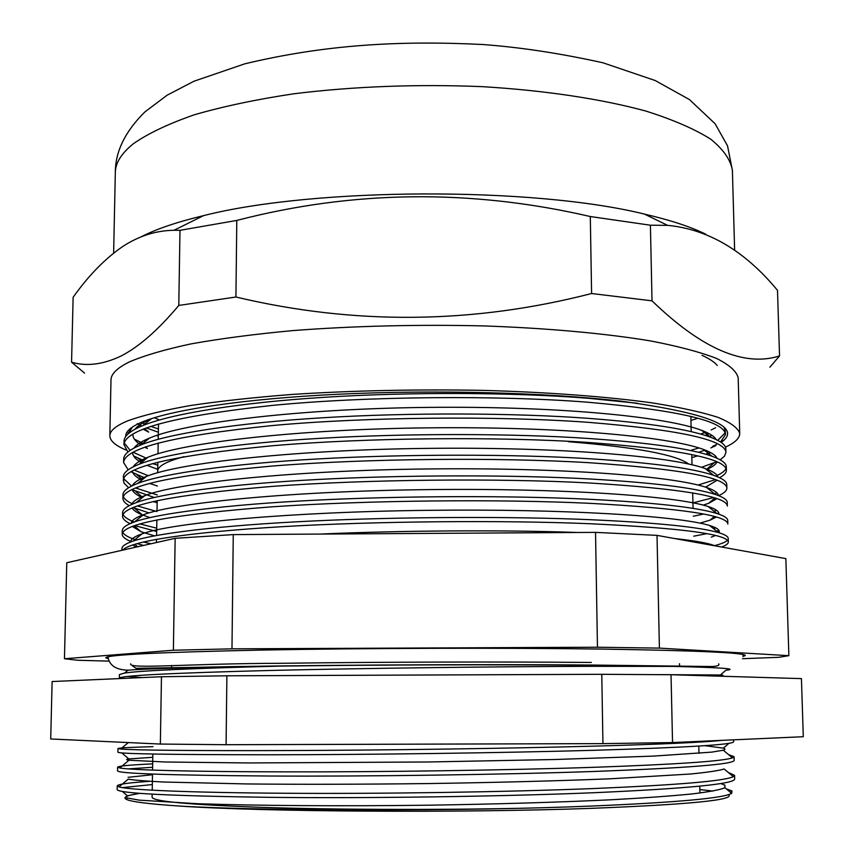 <?xml version="1.0" encoding="UTF-8"?>
<svg xmlns="http://www.w3.org/2000/svg" width="854" height="854" viewBox="0 0 854 854"><rect width="100%" height="100%" fill="white"/><g stroke="black" fill="none" stroke-linecap="round" stroke-linejoin="round"><path stroke-width="1.28" d="M135.967 428.035L136.544 428.43M144.475 428.623L146.514 430.245L143.685 428.921M138.433 425.836L139.768 426.893L138.263 425.965M132.445 427.021L128.047 433.981M136.309 445.532L137.643 446.332M141.198 444.699L138.209 443.109M128.463 433.608L128.271 432.925M709.46 436.426L711.788 435.262M708.51 433.341L706.589 434.195M725.441 447.133C734.92 442.799 739.681 438.262 739.735 433.512L738.176 377.799C736.564 371.276 729.316 364.807 716.442 358.381C700.216 352.104 678.343 346.297 650.823 340.97C605.828 333.487 548.204 328.192 484.122 325.929C417.798 324.371 354.004 325.929 292.741 330.594C254.396 334.17 220.513 338.6 191.072 343.884C164.737 349.521 144.102 355.574 129.157 362.021C117.083 368.01 111.031 373.999 110.988 379.987L109.824 435.711C109.931 440.76 115.343 445.532 126.04 450.037M705.575 454.179L710.731 452.641M739.735 433.512C738.134 428.078 730.885 422.687 717.99 417.35C701.71 412.119 679.763 407.294 652.136 402.874C606.948 396.651 549.058 392.264 484.645 390.417C417.99 389.157 353.876 390.491 292.303 394.42C253.777 397.43 219.734 401.145 190.164 405.565C163.722 410.294 143.002 415.343 128.015 420.723C115.909 425.73 109.846 430.726 109.824 435.711M769.913 367.167L779.542 355.926C744.208 367.209 701.7 348.848 652.018 300.832L591.587 293.52C473.105 324.05 354.559 325.214 235.928 297.011L178.796 305.433C158.139 330.071 138.786 346.991 120.724 356.193C102.843 364.583 86.457 366.579 71.565 362.192L84.546 373.113M705.746 234.22C690.79 226.822 670.358 220.108 644.46 214.098C533.366 186.588 314.464 187.357 203.562 215.635C177.013 221.997 156.239 229.053 141.252 236.771M71.565 362.192L73.124 297.288C88.538 275.532 105.149 258.559 122.933 246.368C139.042 235.896 156.047 230.537 173.97 230.281L179.98 230.324L236.793 220.428C353.268 190.218 471.109 188.926 590.306 216.532L650.406 225.21L667.614 225.36C708.286 229.246 744.912 250.916 777.503 290.349L779.542 355.926M178.796 305.433L179.98 230.324M235.928 297.011L236.793 220.428M652.018 300.832L650.406 225.21M591.587 293.52L590.306 216.532M721.214 442.457C742.895 426.979 709.13 413.165 619.919 401.006C543.806 392.445 435.06 389.659 339.113 394.196C243.059 398.754 169.252 410.155 141.059 422.495C130.448 427.16 125.335 431.836 125.741 436.543M135.135 446.663L135.957 447.112M698.497 452.3L705.18 450.09M710.859 447.902L715.823 445.628M717.253 365.48C714.52 362.085 709.439 358.712 702.009 355.339M127.79 434.227L131.463 427.705M711.894 435.326L709.557 436.501M724.117 440.077L720.691 442.094M568.22 441.678C635.931 447.24 676.048 454.659 688.57 463.957M157.947 472.636L157.691 471.109C157.67 466.231 166.434 461.427 183.984 456.687M673.187 666.398L592.751 665.255C502.44 664.444 375.013 664.796 279.514 666.12C192.374 668.351 140.707 670.668 124.513 673.059L119.421 674.575L119.357 678.193C120.094 675.631 170.384 673.059 270.216 670.465C364.605 668.202 500.177 666.536 592.761 666.323L673.187 666.398C721.32 667.582 738.891 668.863 725.889 670.241L719.783 675.546L708.788 675.856M124.513 673.059L127.908 670.241C143.419 668.789 193.943 667.412 279.514 666.12M742.969 656.523L745.328 655.509C745.072 652.734 697.024 650.588 601.205 649.072C502.899 647.716 364.669 648.111 262.915 650.043C159.303 652.242 106.931 654.815 105.779 657.74L108.148 658.744M517.93 808.332C432.241 810.094 331.694 809.667 260.716 807.329C188.915 804.703 152.717 801.351 152.108 797.273L152.161 794.177M692.391 416.741L690.865 417.211M697.964 418.225L690.939 420.446M715.641 427.705L711.179 429.946M705.98 432.113L700.632 434.035M127.94 452.012L123.969 444.699L124.033 441.187C124.182 435.924 130.374 430.747 142.607 425.676C170.266 413.987 239.91 402.512 325.022 397.259C409.632 391.847 514.674 392.349 588.427 398.306L637.265 403.227M723.968 427.406L725.345 431.142L725.441 434.654L720.552 442.009M725.11 432.914L717.766 440.376M699.084 447.955L691.655 450.047M123.969 444.699C125.004 429.231 174.483 416.122 272.415 405.404C364.957 396.288 497.636 395.039 588.491 402.277C679.208 410.39 724.854 421.182 725.441 434.654M716.442 444.55L712.599 446.407M128.196 469.839L123.616 462.505L123.691 458.982C123.809 454.232 129.541 449.556 140.867 444.966C167.555 433.896 236.964 422.879 322.823 417.755C407.913 412.493 514.257 412.824 588.748 418.385C647.972 422.901 688.527 429.156 710.4 437.163C720.68 441.059 725.825 444.977 725.825 448.916L725.921 452.428M123.616 462.505C124.631 447.998 174.173 435.679 272.245 425.559C364.936 416.955 497.829 415.674 588.812 422.367C679.656 429.861 725.356 439.885 725.921 452.439L724.512 456.153L720.168 459.826M716.709 461.726L701.55 467.309M128.612 487.73L123.926 483.033L123.339 476.82C123.435 472.572 128.73 468.366 139.191 464.224C164.918 453.805 234.049 443.279 320.645 438.305C406.205 433.224 513.852 433.362 589.079 438.518C649.691 442.767 690.705 448.692 712.14 456.282C721.577 459.751 726.295 463.231 726.295 466.732L726.391 470.255C726.423 472.785 724.139 475.262 719.548 477.696M725.953 468.504C724.854 471.098 721.427 473.618 715.705 476.073M123.264 480.354C124.257 466.818 173.853 455.299 272.084 445.788C364.904 437.696 498.021 436.383 589.143 442.511C680.115 449.396 725.868 458.641 726.391 470.255M715.342 479.649L698.102 485.029M129.232 505.664C125.026 503.273 122.912 500.807 122.912 498.256L122.976 494.712C123.072 490.922 127.94 487.186 137.569 483.471C162.356 473.703 231.167 463.711 318.478 458.908C404.508 454.008 513.446 453.986 589.399 458.726C651.399 462.687 692.872 468.238 713.816 475.39C722.452 478.443 726.765 481.507 726.775 484.592L726.871 488.136C726.882 490.687 724.128 493.174 718.588 495.619M716.976 492.865L714.563 493.793M122.912 498.256C123.873 485.702 173.543 474.973 271.914 466.081C364.882 458.513 498.213 457.168 589.463 462.729C680.563 468.985 726.37 477.45 726.871 488.136M713.549 497.572L692.925 502.91M122.56 516.211L122.624 512.656C122.698 509.304 127.171 505.995 136.01 502.707C159.847 493.601 228.306 484.186 316.322 479.564C402.832 474.877 513.04 474.685 589.73 478.987C653.107 482.638 695.007 487.805 715.428 494.487C723.306 497.145 727.245 499.814 727.256 502.504L727.352 506.059C726.882 496.323 681.022 488.637 589.794 483.001C498.416 478.005 364.85 479.382 271.743 486.438C173.234 494.712 123.499 504.629 122.56 516.2C122.581 518.784 125.1 521.26 130.118 523.651M716.623 510.35L714.051 511.226M703.707 514.033L693.245 516.232M718.737 512.998L717.958 513.297M122.197 534.209L122.271 530.644C122.335 527.719 126.413 524.804 134.505 521.911C157.403 513.5 225.456 504.693 314.187 500.263C401.156 495.811 512.635 495.459 590.061 499.312C654.826 502.643 697.131 507.383 716.997 513.553C724.139 515.848 727.725 518.154 727.736 520.47L727.832 524.036C727.384 515.24 681.481 508.343 590.125 503.337C498.608 498.917 364.818 500.327 271.572 506.849C172.914 514.503 123.125 523.619 122.197 534.209C122.25 536.814 125.325 539.301 131.409 541.682M715.887 527.932L713.517 528.637M718.929 530.387L716.655 531.135M706.92 533.654L693.726 536.184M121.876 550.318L121.919 548.684C121.973 546.144 125.687 543.624 133.064 541.105C155.012 533.387 222.648 525.221 312.062 521.025C399.491 516.809 512.24 516.307 590.392 519.702C656.534 522.68 699.234 526.982 718.502 532.608C724.961 534.551 728.206 536.515 728.216 538.49L728.313 542.055C728.323 543.731 726.049 545.386 721.513 547.008M727.394 540.294C725.58 542.151 721.203 543.955 714.254 545.706M122.795 550.115C129.637 541.575 186.727 532.33 282.845 526.64C374.746 521.218 502.792 520.043 590.456 523.748C681.94 528.114 727.896 534.22 728.313 542.055M158.417 428.996L150.784 426.37M145.831 424.417L141.316 422.388M158.353 432.241L146.312 427.929M141.86 425.986L137.184 423.627M145.682 441.155L144.102 440.515M142.906 443.354L134.388 439.169M146.621 458.32L133.064 452.225M130.182 450.346L124.236 442.959M157.798 465.163L152.524 463.605M143.76 460.594L133.608 455.951M148.297 475.71L134.11 470.063M144.646 477.824L130.918 471.707M157.285 494.957L135.508 487.965M131.601 486.065L123.606 478.603M154.264 497.498L131.804 489.609M156.997 511.557L137.366 505.92M132.733 503.999C127.502 501.608 124.364 499.099 123.307 496.494M149.012 512.912L133 507.554M156.72 528.199L139.885 523.929M134.291 521.986C128.057 519.595 124.3 517.076 123.019 514.439M156.656 531.487L134.665 525.552M150.966 543.763L143.344 541.991M136.469 540.038C128.901 537.646 124.332 535.116 122.741 532.437M143.6 545.428L136.992 543.614M699.842 789.566L713.037 791.082M728.398 794.636C735.934 799.878 690.278 804.447 591.427 808.343C461.427 813.115 261.911 811.78 178.945 806.027C261.932 811.054 462.163 811.471 592.708 806.005C677.382 802.376 723.712 798.159 731.675 793.355L731.974 790.932L726.295 788.861M788.872 655.669L659.405 648.111L597.448 647.236L595.537 532.373L657.014 535.373L785.851 558.612L788.872 655.669L778.72 657.313L742.5 658.701M149.856 781.325C128.986 782.712 118.108 784.218 117.233 785.851L117.158 789.534C117.756 793.302 168.419 795.896 269.159 797.326C364.434 798.447 501.394 796.568 594.811 792.683C688.004 788.498 734.621 783.94 734.654 779.008L734.557 775.336L728.355 772.496M117.233 785.851L119.016 786.908C128.42 789.875 188.392 792.64 285.588 793.259C378.653 793.964 507.02 792.032 594.747 788.498C678.652 784.922 724.843 780.972 733.319 776.638L734.557 775.336M152.685 763.882C130.267 764.906 118.578 765.995 117.596 767.17L117.521 770.842C118.151 773.543 168.75 775.261 269.33 776.019C364.455 776.564 501.191 774.717 594.469 771.45C687.534 767.959 734.088 764.255 734.152 760.348L734.056 756.676L728.515 754.573M117.596 767.17L119.816 767.981C130.235 770.009 190.912 771.77 287.584 771.867C380.243 772.08 507.425 770.201 594.395 767.287C676.944 764.362 722.964 761.213 732.454 757.85L734.056 756.676M152.973 746.663C130.598 747.271 118.93 747.89 117.969 748.552L117.895 752.214C118.535 753.847 169.081 754.701 269.512 754.776C364.487 754.744 500.988 752.94 594.128 750.292C687.054 747.485 733.565 744.635 733.65 741.742L733.607 739.831M117.969 748.552L120.66 749.033C132.092 750.143 193.452 750.922 289.591 750.538C381.834 750.26 507.831 748.467 594.053 746.14C659.544 744.336 702.372 742.404 722.537 740.333M152.322 784.559L122.346 787.612M152.62 767.276L128.143 768.888M142.308 677.585L127.524 676.411M178.945 806.027C148.041 803.934 130.406 801.66 126.05 799.205C122.891 797.348 126.616 795.554 137.248 793.804L127.406 795.789L125.965 797.07L127.449 798.031L139.106 800.134L197.936 803.731C256.243 805.642 338.718 806.336 428.697 805.194C496.622 804.148 560.758 802.194 611.667 799.75C644.119 797.967 670.945 796.035 692.135 793.932C709.407 791.818 720.338 789.747 724.929 787.73L724.929 785.146L720.776 783.534M152.492 774.727L128.1 777.311M119.016 786.908L128.196 779.147C134.206 780.182 146.119 781.143 163.936 782.029L246.614 783.94C300.437 784.484 361.082 784.356 428.559 783.556C495.758 782.542 559.317 780.855 609.916 778.816L690.352 774.023C707.849 772.294 719.111 770.607 724.128 768.984L733.319 776.638M152.791 757.306L128.837 758.939C125.88 759.377 125.922 759.814 128.986 760.241L165.58 762.003L248.183 762.953L428.42 761.981L554.79 759.516L653.459 756.1L711.809 752.118L723.274 750.218C725.484 749.524 725.516 748.83 723.349 748.147L704.913 745.659M658.647 674.628L719.41 675.002C724.096 675.172 724.213 675.354 719.783 675.546M137.248 793.804L139.907 793.355M597.448 647.236L231.978 648.837L173.383 650.225L64.456 658.744L66.761 562.733L175.145 538.319L233.259 534.604L595.537 532.373M64.456 658.744L77.96 660.27L108.714 661.124M231.978 648.837L233.259 534.604M173.383 650.225L175.145 538.319M659.405 648.111L657.014 535.373M320.528 534.06C401.07 530.462 504.223 529.832 577.507 532.48M674.489 538.532C691.526 540.379 703.685 542.354 710.966 544.446L715.246 545.877M136.138 547.104L132.68 544.937M130.811 541.906C130.63 539.216 134.356 536.536 142.01 533.867C172.369 522.616 292.847 511.834 427.192 510.35C564.569 508.642 679.069 516.029 709.535 525.466C717.275 527.868 720.413 530.291 718.951 532.736M715.438 535.469L711.254 537.187M154.478 535.853L141.198 531.807L132.242 526.438M131.196 523.182C131.665 520.342 135.754 517.524 143.429 514.727C175.134 502.536 294.555 491.071 427.128 489.63C562.775 487.976 676.229 496.067 708.062 506.475C715.78 509.005 719.346 511.557 718.769 514.14M716.421 517.054L710.037 520.161L700.045 523.107M149.962 517.609L142.372 514.941C136.896 512.71 133.47 510.382 132.071 507.949M131.719 504.447C132.765 501.447 137.152 498.49 144.902 495.576C177.931 482.489 296.253 470.383 427.085 468.974C560.982 467.362 673.368 476.126 706.536 487.453C714.286 490.132 718.225 492.811 718.342 495.523M716.912 498.651L708.788 503.241L703.333 505.098M157.147 502.75L153.058 501.554M142.34 497.626C136.544 495.032 133.128 492.31 132.092 489.47M132.37 485.691C133.907 482.542 138.594 479.446 146.429 476.404C180.76 462.441 297.961 449.759 427.043 448.393C559.21 446.823 670.486 456.207 704.945 468.43C712.77 471.237 717.04 474.055 717.755 476.895M717.082 480.258L705.607 487.154M157.435 486.011L149.525 483.396M141.817 480.087C136.053 477.194 132.872 474.162 132.242 470.992M133.117 466.914C135.103 463.626 140.067 460.391 148.009 457.221C183.631 442.415 299.679 429.21 427.021 427.865C557.438 426.338 667.593 436.309 703.301 449.385C711.233 452.321 715.812 455.278 717.029 458.246M717.029 461.875C715.844 464.523 712.311 467.095 706.429 469.593M157.723 469.316L146.835 465.27M142.287 463.071C136.01 459.719 132.754 456.207 132.509 452.524M133.95 448.126C136.352 444.678 141.583 441.315 149.653 438.017C186.546 422.399 301.387 408.714 426.989 407.411C555.676 405.928 664.69 416.421 701.604 430.32C709.663 433.394 714.531 436.49 716.196 439.586M708.318 451.435L706.856 452.161M697.654 455.833L691.836 457.669M145.532 446.92L147.358 448.467L144.753 447.186M149.653 438.017L140.867 444.966C135.338 441.475 132.68 437.846 132.872 434.067M134.868 429.316C137.643 425.719 143.13 422.218 151.35 418.802L153.047 418.108M709.108 433.651L705.66 435.529M158.289 436.052L156.634 435.444M144.54 428.591L148.671 432.092L143.13 429.146M158.577 419.485L154.254 417.734M161.459 676.742L52.126 681.535L50.706 738.977L160.349 744.058L161.459 676.742L226.886 675.802L226.086 744.709L160.349 744.058M226.886 675.802L601.771 674.308L602.945 743.62L226.086 744.709M671.03 674.724L672.536 742.564L803.294 736.714L801.436 678.62L671.03 674.724L601.771 674.308M672.536 742.564L602.945 743.62M115.322 172.54C115.29 151.628 125.154 131.431 144.892 111.927L167.117 95.2L193.997 81.215L244.788 63.826C326.207 44.344 400.675 40.49 482.286 44.483C519.755 47.205 559.946 53.3 602.871 62.758L655.231 80.543L689.456 99.576L715.15 123.798L727.523 145.82L732.401 170.384C730.693 159.89 723.455 149.482 710.699 139.149C694.644 129.039 673.069 119.688 645.966 111.095C601.686 99.011 545.076 90.407 482.168 86.649C417.094 84.012 354.485 86.361 294.342 93.705C256.691 99.342 223.385 106.366 194.434 114.756C168.516 123.745 148.18 133.395 133.405 143.707C121.471 153.304 115.439 162.911 115.322 172.54L113.635 253.094M128.025 432.925L128.004 434.024M203.562 215.635L173.97 230.281M644.46 214.098L667.614 225.36M732.401 170.384L734.632 250.339M141.401 426.178L140.088 425.143M692.007 464.736L691.761 454.52L692.007 464.736M691.206 431.644L690.843 416.357L691.206 431.644M157.99 453.773L158.171 443.066L157.99 453.773M158.236 439.287L158.502 423.99L158.236 439.287M132.477 665.864L136.021 668.298L196.303 667.337C286.763 665.234 468.953 664.017 591.139 665.042L710.902 666.515C717.168 666.376 719.762 665.512 718.694 663.921L718.694 663.825M171.643 665.469L171.59 668.287M152.845 754.039L152.578 770.127M152.503 774.076L152.225 790.217M730.544 792.416L731.974 790.932M157.841 462.195L157.67 472.721M157.189 500.636L157.008 510.777M156.858 519.937L156.592 535.458M156.528 539.29L156.474 542.525M720.883 676.219L719.41 675.002M120.66 749.033L128.335 742.574M732.454 757.85L723.274 750.218M119.816 767.981L128.986 760.241M731.675 793.355L724.929 787.73M126.05 799.205L127.449 798.031M127.406 795.789L122.25 791.402M128.837 758.939L121.738 752.876M723.349 748.147L728.932 743.311M692.69 492.918L693.064 508.386M134.772 544.265L137.686 546.752M718.983 530.494L717.477 531.796M134.11 525.754L141.198 531.807M714.318 516.457L710.037 520.161M134.441 508.173L142.372 514.941M714.873 497.978L708.788 503.241M135.69 491.456L142.65 497.38M136.971 474.835L142.501 479.542M713.987 462.975L706.375 469.551M138.284 458.32L142.319 461.747M707.304 450.976L706.365 451.777M139.618 441.902L142.49 444.326M707.71 432.935L706.407 434.056M140.995 425.58L141.604 426.093M142.607 425.676L151.35 418.802M710.4 437.163L701.604 430.32M712.14 456.282L703.301 449.385M139.191 464.224L148.009 457.221M713.816 475.39L704.945 468.43M137.569 483.471L146.429 476.404M715.428 494.487L706.536 487.453M136.01 502.707L144.902 495.576M716.997 513.553L708.062 506.475M134.505 521.911L143.429 514.727M718.502 532.608L709.535 525.466M133.064 541.105L142.01 533.867M712.022 545.3L710.966 544.446M698.679 741.4L698.689 742.137M698.785 746.065L698.967 753.345M699.757 786.16L699.917 793.024M679.528 663.697L679.592 666.558M591.352 662.458C501.672 661.658 376.945 661.978 281.863 663.291C187.047 663.483 128.207 669.419 130.705 663.804M108.191 656.715L108.116 657.751C109.899 665.971 116.795 670.112 128.805 670.166M743.001 655.53L742.905 654.495"/></g></svg>
